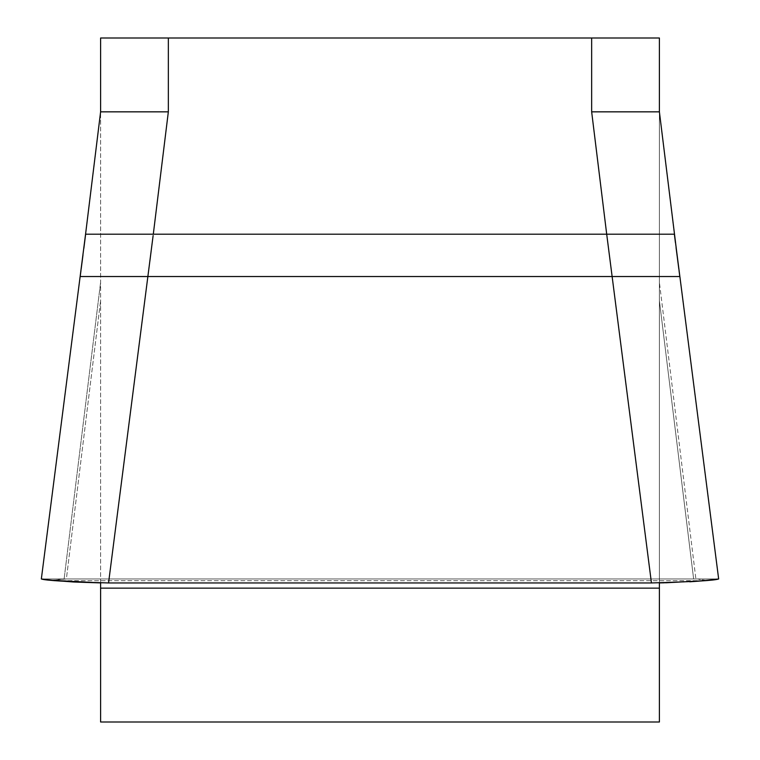 <?xml version="1.0" encoding="UTF-8"?>
<svg xmlns="http://www.w3.org/2000/svg" width="760" height="760" viewBox="0 0 760 760"><rect width="100%" height="100%" fill="white"/><g stroke="black" fill="none" stroke-linecap="round" stroke-linejoin="round"><path stroke-width="0.57" stroke-dasharray="3.8 2.85" d="M100.605 582.901L100.605 112.366L100.605 722L659.395 722L659.395 578.958L659.395 582.901L100.605 582.91L108.556 582.948L147.868 276.526L80.199 276.526L41.344 578.958L53.656 580.459M591.66 38L591.66 111.843L659.395 111.843L659.395 578.958L659.395 38L100.605 38L100.605 112.366L85.633 234.194L100.605 112.366M100.605 111.843L168.34 111.843L168.34 38M591.66 111.843L606.698 234.194L153.302 234.194L168.34 111.843M66.367 578.958L51.633 580.393L41.401 578.977L54.397 580.649L62.348 578.958L66.367 578.958L100.605 300.656L66.367 578.958L100.605 578.958L66.367 578.958M695.885 578.958L693.633 578.958L659.395 300.656L693.633 578.958L659.395 578.958L697.651 578.958L695.885 578.958L659.395 282.34L695.885 578.958M80.997 270.303L81.149 269.173M82.973 255.094L83.847 248.387M699.019 581.125L718.504 578.996M705.603 580.649L697.651 578.958L706.344 580.459M606.869 235.562L612.132 276.526L679.801 276.526L718.599 578.977L674.367 234.194L659.395 112.366L674.367 234.194L606.698 234.194M679.003 270.303L678.851 269.173M676.077 247.741L675.431 242.677M149.891 260.927L147.868 276.526L612.132 276.526L651.443 582.948L689.747 581.799M108.556 582.948L651.443 582.948M80.132 276.526L41.344 578.958L718.656 578.958L41.344 578.958L718.656 578.958L41.344 578.958L85.633 234.194L153.302 234.194M659.395 578.958L100.605 578.958L659.395 578.958M697.651 578.958L62.348 578.958L697.651 578.958M51.633 580.393L64.115 578.958L697.651 578.958L704.548 580.63M718.599 578.977L703.142 580.764M665.437 582.806L664.458 582.825M47.405 579.766L41.505 578.996M64.115 578.958L100.605 282.34L64.115 578.958M150.641 255.094L150.86 253.403M150.974 252.538L153.13 235.562M659.395 588.145L100.605 588.145M659.395 111.843L674.433 234.194M85.566 234.194L82.868 255.436M677.131 255.436L679.867 276.526M54.606 580.707L705.394 580.707M703.779 580.707L56.23 580.707"/><path stroke-width="1.14" d="M664.458 582.825L659.395 582.91L659.395 722L100.605 722L100.605 582.901L52.44 580.327M100.605 112.366L100.605 38L659.395 38L659.395 111.843L591.66 111.843L591.66 38M168.34 38L168.34 111.843L100.605 111.843L85.566 234.194L41.344 578.958C45.115 580.469 67.526 581.799 108.556 582.948L147.868 276.526L679.801 276.526L679.003 270.303M168.34 111.843L153.302 234.194L606.698 234.194L591.66 111.843M153.13 235.562L147.868 276.526L80.199 276.526L80.997 270.303M81.149 269.173L82.973 255.094M83.847 248.387L85.633 234.194L153.302 234.194M718.504 578.996L705.603 580.649M678.851 269.173L676.077 247.741M675.431 242.677L674.367 234.194L606.698 234.194L606.869 235.562M689.747 581.799L699.019 581.125M53.656 580.459L73.559 581.998L100.605 582.901M706.344 580.459L718.656 578.958C714.97 580.469 692.559 581.799 651.443 582.948L606.698 234.194M651.443 582.948L108.556 582.948M704.548 580.63L718.599 578.977M703.142 580.764L665.437 582.806M52.155 580.298L47.405 579.766M41.505 578.996L51.633 580.393M149.891 260.927L150.641 255.094M150.86 253.403L150.974 252.538M100.605 588.145L659.395 588.145M718.656 578.958L679.867 276.526L718.656 578.958M82.868 255.436L80.132 276.526M659.395 111.843L677.131 255.436M100.605 111.843L85.566 234.194M674.433 234.194L679.867 276.526M705.394 580.707L703.779 580.707M56.23 580.707L54.606 580.707"/></g></svg>
